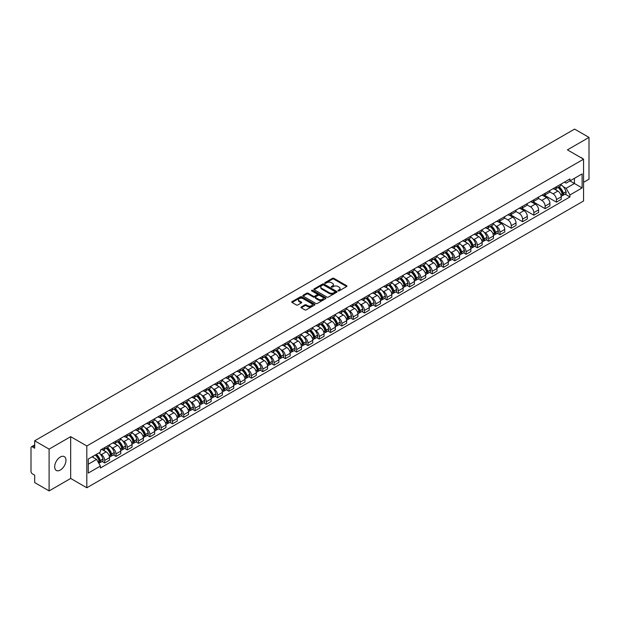 <?xml version="1.0" encoding="UTF-8"?>
<svg xmlns="http://www.w3.org/2000/svg" width="620" height="620" viewBox="0 0 620 620"><rect width="100%" height="100%" fill="white"/><g stroke="black" fill="none" stroke-linecap="round" stroke-linejoin="round"><path stroke-width="0.93" d="M338.109 290.888A0.705 0.403 0 0 0 339.101 290.888L346.65 286.533A1.008 0.581 0 0 0 346.944 286.122A1.008 0.581 0 0 0 346.65 285.712L333.862 278.326A1.008 0.581 0 0 0 332.444 278.326L324.896 282.689A0.705 0.403 0 0 0 325.887 283.262L326.864 282.697A3.216 1.86 0 0 1 331.413 282.697L332.475 283.309A3.216 1.86 0 0 1 333.421 284.627A3.216 1.86 0 0 1 332.475 285.936L331.499 286.502A0.705 0.403 0 0 0 332.498 287.076L333.475 286.51A3.216 1.86 0 0 1 338.016 286.51L339.086 287.13A3.216 1.86 0 0 1 340.031 288.44A3.216 1.86 0 0 1 339.086 289.749L338.109 290.315A0.705 0.403 0 0 0 338.109 290.888L338.109 290.315M60.318 470.053A7.983 4.611 120 0 0 65.534 463.016A7.983 4.611 120 0 0 64.309 456.622A7.983 4.611 120 0 0 60.318 457.018A7.983 4.611 120 0 0 55.102 464.055A7.983 4.611 120 0 0 56.327 470.448A7.983 4.611 120 0 0 60.318 470.053M582.622 158.635A7.983 4.611 120 0 0 581.769 157.868A7.983 4.611 120 0 0 580.684 157.511M301.25 306.962A1.008 0.581 0 0 0 300.956 307.373A1.008 0.581 0 0 0 301.25 307.784L304.839 309.853A1.008 0.581 0 0 0 306.257 309.853L314.642 305.017A1.008 0.581 0 0 0 314.937 304.606A1.008 0.581 0 0 0 314.642 304.195L301.855 296.81A1.008 0.581 0 0 0 300.429 296.81L292.043 301.646A1.008 0.581 0 0 0 291.749 302.056A1.008 0.581 0 0 0 292.043 302.467L296.383 304.97A1.008 0.581 0 0 0 297.801 304.97L301.39 302.901A1.008 0.581 0 0 0 301.684 302.49A1.008 0.581 0 0 0 301.39 302.079L299.243 300.839A2.689 1.55 0 0 1 298.453 299.739A2.689 1.55 0 0 1 300.111 298.305A2.689 1.55 0 0 1 303.041 298.646L311.465 303.506A2.689 1.55 0 0 1 312.248 304.606A2.689 1.55 0 0 1 310.589 306.04A2.689 1.55 0 0 1 307.66 305.699L306.257 304.893A1.008 0.581 0 0 0 304.839 304.893L301.25 306.962L301.25 307.784L304.839 305.73L304.839 304.893M86.816 445.982L70.672 436.658L49.096 449.113L34.689 440.797L574.593 129.092L589 137.407L567.424 149.862L583.567 159.185L86.816 445.982L86.816 487.777L583.567 200.981L583.567 159.185M326.934 297.096A1.008 0.581 0 0 0 328.36 297.096L336.738 292.252A1.008 0.581 0 0 0 337.032 291.842A1.008 0.581 0 0 0 336.738 291.431L323.95 284.053A1.008 0.581 0 0 0 322.532 284.053L314.146 288.889A1.008 0.581 0 0 0 313.852 289.3A1.008 0.581 0 0 0 314.146 289.711L326.934 297.096M311.976 291.044A0.705 0.403 0 0 1 312.689 291.144L325.678 298.638L317.308 303.474A1.008 0.581 0 0 1 315.882 303.474L303.095 296.089L306.683 294.035L306.683 293.198L303.095 295.267A1.008 0.581 0 0 0 302.8 295.678A1.008 0.581 0 0 0 303.095 296.089L303.095 295.267M306.683 294.035A1.008 0.581 0 0 1 308.101 294.035L308.101 293.198A1.008 0.581 0 0 0 306.683 293.198M308.101 293.198L313.294 296.19A1.008 0.581 0 0 0 314.712 296.19L317.091 294.818A1.008 0.581 0 0 0 317.386 294.407A1.008 0.581 0 0 0 317.091 293.996L311.69 290.881A0.705 0.403 0 0 1 312.689 290.307L325.694 297.817A1.008 0.581 0 0 1 325.988 298.22A1.008 0.581 0 0 1 325.694 298.631L325.694 297.817M49.096 449.113L49.096 490.908L34.689 482.593L34.689 475.199L32.449 473.897A2.046 1.186 -120 0 1 31 471.394L31 447.733A2.046 1.186 -120 0 1 31.426 446.795L34.689 444.912M583.567 182.334L589 179.203L589 137.407M49.096 490.908L70.672 478.454L86.816 487.777M34.689 440.797L34.689 448.198L32.449 446.904A2.046 1.186 -120 0 0 31.426 446.795M556.427 186.767A4.712 2.72 60 0 1 555.45 188.883L560.224 186.124A4.712 2.72 -120 0 0 561.201 184.008M549.646 191.836L553.094 193.828A4.712 2.72 60 0 1 556.427 199.601L561.201 196.842A4.712 2.72 -120 0 0 557.868 191.069L554.451 189.1M561.201 196.842L561.201 199.392L556.427 202.151L544.445 195.23M555.45 188.883A4.712 2.72 60 0 1 553.133 188.666M556.427 199.601L556.427 202.151M545.127 193.285A4.712 2.72 60 0 1 544.159 195.401L548.933 192.642A4.712 2.72 -120 0 0 549.909 190.526M533.154 201.756L545.127 208.669L549.909 205.91L549.909 203.36A4.712 2.72 -120 0 0 546.577 197.594L543.159 195.618M544.159 195.401A4.712 2.72 60 0 1 541.833 195.192M538.346 198.361L541.803 200.353A4.712 2.72 60 0 1 545.127 206.119L545.127 208.669M533.836 199.803A4.712 2.72 60 0 1 532.859 201.919L537.641 199.16A4.712 2.72 -120 0 0 538.617 197.052M521.862 208.274L533.836 215.187L538.617 212.428L538.617 209.878A4.712 2.72 -120 0 0 535.285 204.112L531.867 202.136M532.859 201.919A4.712 2.72 60 0 1 530.542 201.709M527.054 204.879L530.511 206.871A4.712 2.72 60 0 1 533.836 212.637L533.836 215.187M522.544 206.328A4.712 2.72 60 0 1 521.567 208.444L526.349 205.685A4.712 2.72 -120 0 0 527.318 203.569M510.57 214.791L522.544 221.704L527.326 218.945L527.326 216.403A4.712 2.72 -120 0 0 523.993 210.629L520.575 208.661M521.567 208.444A4.712 2.72 60 0 1 519.25 208.227M515.763 211.397L519.211 213.388A4.712 2.72 60 0 1 522.544 219.154L522.544 221.704M511.252 212.846A4.712 2.72 60 0 1 510.275 214.962L515.05 212.203A4.712 2.72 -120 0 0 516.026 210.087M499.271 221.309L511.252 228.23L516.026 225.471L516.026 222.921A4.712 2.72 -120 0 0 512.701 217.155L509.276 215.179M510.275 214.962A4.712 2.72 60 0 1 507.958 214.745M504.471 217.915L507.92 219.914A4.712 2.72 60 0 1 511.252 225.68L511.252 228.23M499.96 219.364A4.712 2.72 60 0 1 498.984 221.479L503.758 218.721A4.712 2.72 -120 0 0 504.734 216.605M497.364 233.252L499.96 234.748L504.734 231.988L504.734 229.439A4.712 2.72 -120 0 0 501.402 223.673L497.984 221.697M498.984 221.479A4.712 2.72 60 0 1 496.667 221.27M495.427 225.734L496.628 226.432A4.712 2.72 60 0 1 499.96 232.198L499.96 234.748M488.661 225.889A4.712 2.72 60 0 1 487.692 227.997L492.466 225.246A4.712 2.72 -120 0 0 493.443 223.13M486.072 239.769L488.661 241.265L493.443 238.506L493.443 235.956A4.712 2.72 -120 0 0 490.11 230.19L486.692 228.214M487.692 227.997A4.712 2.72 60 0 1 485.367 227.788M484.127 232.252L485.336 232.95A4.712 2.72 60 0 1 488.661 238.715L488.661 241.265M477.369 232.407A4.712 2.72 60 0 1 476.393 234.523L481.174 231.764A4.712 2.72 -120 0 0 482.151 229.648M474.781 246.295L477.369 247.791L482.151 245.032L482.151 242.482A4.712 2.72 -120 0 0 478.818 236.708L475.4 234.74M476.393 234.523A4.712 2.72 60 0 1 474.075 234.306M472.835 238.778L474.044 239.467A4.712 2.72 60 0 1 477.369 245.241L477.369 247.791M466.077 238.925A4.712 2.72 60 0 1 465.101 241.04L469.882 238.281A4.712 2.72 -120 0 0 470.859 236.166M463.489 252.813L466.077 254.309L470.859 251.549L470.859 249A4.712 2.72 -120 0 0 467.526 243.234L464.109 241.258M465.101 241.04A4.712 2.72 60 0 1 462.784 240.831M461.543 245.295L462.745 245.993A4.712 2.72 60 0 1 466.077 251.759L466.077 254.309M454.786 245.45A4.712 2.72 60 0 1 453.809 247.558L458.591 244.799A4.712 2.72 -120 0 0 459.56 242.691M452.197 259.331L454.786 260.826L459.56 258.067L459.56 255.518A4.712 2.72 -120 0 0 456.235 249.751L452.809 247.775M453.809 247.558A4.712 2.72 60 0 1 451.492 247.349M450.252 251.813L451.453 252.511A4.712 2.72 60 0 1 454.786 258.276L454.786 260.826M443.494 251.968A4.712 2.72 60 0 1 442.517 254.084L447.291 251.325A4.712 2.72 -120 0 0 448.268 249.209M440.897 265.848L443.494 267.352L448.268 264.593L448.268 262.043A4.712 2.72 -120 0 0 444.943 256.269L441.518 254.301M442.517 254.084A4.712 2.72 60 0 1 440.2 253.867M438.96 258.339L440.161 259.028A4.712 2.72 60 0 1 443.494 264.802L443.494 267.352M432.194 258.486A4.712 2.72 60 0 1 431.225 260.601L436 257.842A4.712 2.72 -120 0 0 436.976 255.727M429.606 272.374L432.202 273.87L436.976 271.111L436.976 268.561A4.712 2.72 -120 0 0 433.643 262.795L430.226 260.819M431.225 260.601A4.712 2.72 60 0 1 428.908 260.392M427.661 264.856L428.87 265.554A4.712 2.72 60 0 1 432.202 271.32L432.202 273.87M420.903 265.004A4.712 2.72 60 0 1 419.926 267.119L424.708 264.36A4.712 2.72 -120 0 0 425.684 262.252M418.314 278.892L420.903 280.387L425.684 277.628L425.684 275.079A4.712 2.72 -120 0 0 422.352 269.312L418.934 267.336M419.926 267.119A4.712 2.72 60 0 1 417.609 266.91M416.369 271.374L417.578 272.072A4.712 2.72 60 0 1 420.903 277.838L420.903 280.387M409.611 271.529A4.712 2.72 60 0 1 408.634 273.645L413.416 270.886A4.712 2.72 -120 0 0 414.393 268.77M407.022 285.409L409.611 286.905L414.393 284.146L414.393 281.604A4.712 2.72 -120 0 0 411.06 275.83L407.642 273.862M408.634 273.645A4.712 2.72 60 0 1 406.317 273.428M405.077 277.892L406.278 278.589A4.712 2.72 60 0 1 409.611 284.355L409.611 286.905M398.319 278.047A4.712 2.72 60 0 1 397.343 280.163L402.124 277.404A4.712 2.72 -120 0 0 403.093 275.288M395.731 291.935L398.319 293.43L403.093 290.672L403.093 288.122A4.712 2.72 -120 0 0 399.768 282.356L396.351 280.38M397.343 280.163A4.712 2.72 60 0 1 395.025 279.946M393.785 284.417L394.987 285.115A4.712 2.72 60 0 1 398.319 290.881L398.319 293.43M387.027 284.565A4.712 2.72 60 0 1 386.051 286.68L390.825 283.921A4.712 2.72 -120 0 0 391.801 281.805M384.431 298.453L387.027 299.948L391.801 297.189L391.801 294.639A4.712 2.72 -120 0 0 388.476 288.874L385.051 286.897M386.051 286.68A4.712 2.72 60 0 1 383.733 286.471M382.494 290.935L383.695 291.632A4.712 2.72 60 0 1 387.027 297.399L387.027 299.948M375.736 291.09A4.712 2.72 60 0 1 374.759 293.198L379.533 290.447A4.712 2.72 -120 0 0 380.51 288.331M373.139 304.97L375.736 306.466L380.51 303.707L380.51 301.157A4.712 2.72 -120 0 0 377.177 295.391L373.759 293.415M374.759 293.198A4.712 2.72 60 0 1 372.442 292.989M371.194 297.453L372.403 298.15A4.712 2.72 60 0 1 375.736 303.916L375.736 306.466M364.436 297.608A4.712 2.72 60 0 1 363.467 299.724L368.241 296.964A4.712 2.72 -120 0 0 369.218 294.849M361.847 311.496L364.436 312.992L369.218 310.233L369.218 307.683A4.712 2.72 -120 0 0 365.885 301.909L362.468 299.94M363.467 299.724A4.712 2.72 60 0 1 361.142 299.507M359.902 303.978L361.111 304.668A4.712 2.72 60 0 1 364.436 310.442L364.436 312.992M353.144 304.126A4.712 2.72 60 0 1 352.168 306.241L356.95 303.482A4.712 2.72 -120 0 0 357.926 301.367M350.556 318.013L353.144 319.509L357.926 316.75L357.926 314.201A4.712 2.72 -120 0 0 354.594 308.435L351.176 306.458M352.168 306.241A4.712 2.72 60 0 1 349.851 306.032M348.611 310.496L349.82 311.194A4.712 2.72 60 0 1 353.144 316.96L353.144 319.509M341.853 310.651A4.712 2.72 60 0 1 340.876 312.759L345.658 310A4.712 2.72 -120 0 0 346.627 307.892M339.264 324.531L341.853 326.027L346.634 323.268L346.634 320.718A4.712 2.72 -120 0 0 343.302 314.952L339.884 312.976M340.876 312.759A4.712 2.72 60 0 1 338.559 312.55M337.319 317.014L338.52 317.711A4.712 2.72 60 0 1 341.853 323.477L341.853 326.027M330.561 317.169A4.712 2.72 60 0 1 329.584 319.285L334.358 316.526A4.712 2.72 -120 0 0 335.335 314.41M327.972 331.049L330.561 332.553L335.335 329.794L335.335 327.244A4.712 2.72 -120 0 0 332.01 321.47L328.585 319.502M329.584 319.285A4.712 2.72 60 0 1 327.267 319.067M326.027 323.539L327.228 324.229A4.712 2.72 60 0 1 330.561 330.003L330.561 332.553M319.269 323.687A4.712 2.72 60 0 1 318.293 325.802L323.067 323.043A4.712 2.72 -120 0 0 324.043 320.928M316.673 337.575L319.269 339.07L324.043 336.311L324.043 333.762A4.712 2.72 -120 0 0 320.711 327.996L317.293 326.019M318.293 325.802A4.712 2.72 60 0 1 315.975 325.593M314.735 330.057L315.937 330.755A4.712 2.72 60 0 1 319.269 336.521L319.269 339.07M307.969 330.204A4.712 2.72 60 0 1 307.001 332.32L311.775 329.561A4.712 2.72 -120 0 0 312.751 327.453M305.381 344.092L307.969 345.588L312.751 342.829L312.751 340.279A4.712 2.72 -120 0 0 309.419 334.513L306.001 332.537M307.001 332.32A4.712 2.72 60 0 1 304.676 332.111M303.436 336.575L304.645 337.272A4.712 2.72 60 0 1 307.969 343.038L307.969 345.588M296.678 336.73A4.712 2.72 60 0 1 295.701 338.846L300.483 336.087A4.712 2.72 -120 0 0 301.46 333.971M294.089 350.61L296.678 352.106L301.46 349.347L301.46 346.797A4.712 2.72 -120 0 0 298.127 341.031L294.709 339.062M295.701 338.846A4.712 2.72 60 0 1 293.384 338.629M292.144 343.092L293.353 343.79A4.712 2.72 60 0 1 296.678 349.556L296.678 352.106M285.386 343.248A4.712 2.72 60 0 1 284.41 345.363L289.191 342.604A4.712 2.72 -120 0 0 290.168 340.488M282.798 357.135L285.386 358.631L290.168 355.872L290.168 353.322A4.712 2.72 -120 0 0 286.835 347.556L283.418 345.58M284.41 345.363A4.712 2.72 60 0 1 282.092 345.146M280.852 349.618L282.053 350.315A4.712 2.72 60 0 1 285.386 356.082L285.386 358.631M274.094 349.765A4.712 2.72 60 0 1 273.118 351.881L277.899 349.122A4.712 2.72 -120 0 0 278.868 347.006M271.506 363.653L274.094 365.149L278.868 362.39L278.868 359.84A4.712 2.72 -120 0 0 275.544 354.074L272.118 352.098M273.118 351.881A4.712 2.72 60 0 1 270.8 351.672M269.56 356.136L270.762 356.833A4.712 2.72 60 0 1 274.094 362.599L274.094 365.149M262.803 356.291A4.712 2.72 60 0 1 261.826 358.399L266.6 355.647A4.712 2.72 -120 0 0 267.577 353.532M260.206 370.171L262.803 371.667L267.577 368.908L267.577 366.358A4.712 2.72 -120 0 0 264.252 360.592L260.826 358.616M261.826 358.399A4.712 2.72 60 0 1 259.509 358.19M258.269 362.654L259.47 363.351A4.712 2.72 60 0 1 262.803 369.117L262.803 371.667M251.503 362.808A4.712 2.72 60 0 1 250.534 364.924L255.308 362.165A4.712 2.72 -120 0 0 256.285 360.05M248.915 376.697L251.511 378.192L256.285 375.433L256.285 372.884A4.712 2.72 -120 0 0 252.952 367.11L249.535 365.141M250.534 364.924A4.712 2.72 60 0 1 248.217 364.707M246.969 369.179L248.178 369.869A4.712 2.72 60 0 1 251.511 375.642L251.511 378.192M240.211 369.326A4.712 2.72 60 0 1 239.235 371.442L244.017 368.683A4.712 2.72 -120 0 0 244.993 366.567M237.623 383.214L240.211 384.71L244.993 381.951L244.993 379.401A4.712 2.72 -120 0 0 241.661 373.635L238.243 371.659M239.235 371.442A4.712 2.72 60 0 1 236.917 371.233M235.678 375.697L236.887 376.394A4.712 2.72 60 0 1 240.211 382.16L240.211 384.71M228.919 375.852A4.712 2.72 60 0 1 227.943 377.96L232.725 375.201A4.712 2.72 -120 0 0 233.701 373.093M226.331 389.732L228.919 391.228L233.701 388.469L233.701 385.919A4.712 2.72 -120 0 0 230.369 380.153L226.951 378.177M227.943 377.96A4.712 2.72 60 0 1 225.626 377.751M224.386 382.215L225.587 382.912A4.712 2.72 60 0 1 228.919 388.678L228.919 391.228M217.628 382.37A4.712 2.72 60 0 1 216.651 384.485L221.433 381.726A4.712 2.72 -120 0 0 222.402 379.611M215.039 396.25L217.628 397.753L222.402 394.994L222.402 392.445A4.712 2.72 -120 0 0 219.077 386.671L215.659 384.702M216.651 384.485A4.712 2.72 60 0 1 214.334 384.268M213.094 388.74L214.295 389.43A4.712 2.72 60 0 1 217.628 395.204L217.628 397.753M206.336 388.887A4.712 2.72 60 0 1 205.36 391.003L210.133 388.244A4.712 2.72 -120 0 0 211.11 386.128M203.74 402.775L206.336 404.271L211.11 401.512L211.11 398.962A4.712 2.72 -120 0 0 207.785 393.196L204.36 391.22M205.36 391.003A4.712 2.72 60 0 1 203.042 390.794M201.802 395.258L203.004 395.955A4.712 2.72 60 0 1 206.336 401.721L206.336 404.271M195.044 395.405A4.712 2.72 60 0 1 194.068 397.521L198.842 394.762A4.712 2.72 -120 0 0 199.818 392.654M192.448 409.293L195.044 410.789L199.818 408.03L199.818 405.48A4.712 2.72 -120 0 0 196.486 399.714L193.068 397.738M194.068 397.521A4.712 2.72 60 0 1 191.75 397.311M190.503 401.775L191.712 402.473A4.712 2.72 60 0 1 195.044 408.239L195.044 410.789M183.745 401.93A4.712 2.72 60 0 1 182.776 404.046L187.55 401.287A4.712 2.72 -120 0 0 188.526 399.171M181.156 415.811L183.745 417.307L188.526 414.548L188.526 411.998A4.712 2.72 -120 0 0 185.194 406.232L181.776 404.256M182.776 404.046A4.712 2.72 60 0 1 180.451 403.829M179.211 408.293L180.42 408.991A4.712 2.72 60 0 1 183.745 414.757L183.745 417.307M172.453 408.448A4.712 2.72 60 0 1 171.476 410.564L176.258 407.805A4.712 2.72 -120 0 0 177.235 405.689M169.865 422.336L172.453 423.832L177.235 421.073L177.235 418.523A4.712 2.72 -120 0 0 173.902 412.757L170.484 410.781M171.476 410.564A4.712 2.72 60 0 1 169.159 410.347M167.919 414.819L169.128 415.509A4.712 2.72 60 0 1 172.453 421.282L172.453 423.832M161.161 414.966A4.712 2.72 60 0 1 160.185 417.082L164.967 414.323A4.712 2.72 -120 0 0 165.935 412.207M158.573 428.854L161.161 430.35L165.943 427.591L165.943 425.041A4.712 2.72 -120 0 0 162.611 419.275L159.193 417.299M160.185 417.082A4.712 2.72 60 0 1 157.868 416.873M156.627 421.337L157.829 422.034A4.712 2.72 60 0 1 161.161 427.8L161.161 430.35M149.869 421.492A4.712 2.72 60 0 1 148.893 423.6L153.667 420.848A4.712 2.72 -120 0 0 154.643 418.732M147.281 435.372L149.869 436.868L154.643 434.108L154.643 431.559A4.712 2.72 -120 0 0 151.319 425.793L147.893 423.817M148.893 423.6A4.712 2.72 60 0 1 146.576 423.39M145.336 427.854L146.537 428.552A4.712 2.72 60 0 1 149.869 434.318L149.869 436.868M138.578 428.009A4.712 2.72 60 0 1 137.601 430.125L142.375 427.366A4.712 2.72 -120 0 0 143.352 425.25M135.982 441.897L138.578 443.393L143.352 440.634L143.352 438.084A4.712 2.72 -120 0 0 140.019 432.311L136.601 430.342M137.601 430.125A4.712 2.72 60 0 1 135.284 429.908M134.044 434.38L135.245 435.07A4.712 2.72 60 0 1 138.578 440.843L138.578 443.393M127.278 434.527A4.712 2.72 60 0 1 126.309 436.643L131.083 433.884A4.712 2.72 -120 0 0 132.06 431.768M124.69 448.415L127.278 449.911L132.06 447.152L132.06 444.602A4.712 2.72 -120 0 0 128.727 438.836L125.31 436.86M126.309 436.643A4.712 2.72 60 0 1 123.984 436.433M122.745 440.897L123.954 441.595A4.712 2.72 60 0 1 127.278 447.361L127.278 449.911M115.987 441.053A4.712 2.72 60 0 1 115.01 443.161L119.792 440.401A4.712 2.72 -120 0 0 120.768 438.293M113.398 454.933L115.987 456.429L120.768 453.67L120.768 451.12A4.712 2.72 -120 0 0 117.436 445.354L114.018 443.378M115.01 443.161A4.712 2.72 60 0 1 112.693 442.951M111.453 447.415L112.662 448.113A4.712 2.72 60 0 1 115.987 453.879L115.987 456.429M104.695 447.57A4.712 2.72 60 0 1 103.718 449.686L108.5 446.927A4.712 2.72 -120 0 0 109.477 444.811M102.106 461.45L104.695 462.946L109.477 460.195L109.477 457.645A4.712 2.72 -120 0 0 106.144 451.871L102.726 449.903M103.718 449.686A4.712 2.72 60 0 1 101.401 449.469M100.161 453.941L101.362 454.631A4.712 2.72 60 0 1 104.695 460.404L104.695 462.946M564.425 182.148L566.122 183.133L582.126 173.894L574.446 178.328L574.446 183.505L566.122 188.309L563.185 186.612M88.265 464.202L96.588 459.397L100.425 466.046L88.265 473.068L88.265 459.025L100.425 452.003L100.425 450.035L569.958 178.948L569.958 180.916L582.126 187.938L569.958 194.959L566.122 188.309M582.126 173.894L582.126 187.938M100.425 466.046L100.425 468.007L569.958 196.92L569.958 194.959M70.672 436.658L70.672 478.454M96.588 459.397L92.101 456.808M565.122 194.13L569.958 196.92M338.388 290.989L339.086 290.586A3.216 1.86 0 0 0 340.031 289.276L340.031 288.44M333.421 284.627L333.421 285.464A3.216 1.86 0 0 1 332.475 286.773L331.778 287.176M346.642 286.541L333.862 279.163A1.008 0.581 0 0 0 332.444 279.163L325.175 283.356M336.738 291.431L336.738 292.252L323.95 284.882A1.008 0.581 0 0 0 322.532 284.882L314.154 289.718M334.963 292.129A0.705 0.403 0 0 0 334.963 291.555L323.741 285.076A0.705 0.403 0 0 0 322.741 285.076L321.71 285.673A3.216 1.86 0 0 0 320.772 286.983A3.216 1.86 0 0 0 321.71 288.292L329.383 292.725A3.216 1.86 0 0 0 333.932 292.725L334.963 292.129L334.963 292.966A0.705 0.403 0 0 0 335.172 292.679L335.172 291.842M320.772 286.983L320.772 287.82A3.216 1.86 0 0 0 321.71 289.129L321.71 288.292M334.963 292.966L333.932 293.562A3.216 1.86 0 0 1 329.383 293.562L321.71 289.129M308.101 294.035L313.294 297.026A1.008 0.581 0 0 0 314.712 297.026L317.091 295.655A1.008 0.581 0 0 0 317.386 295.244L317.386 294.407M318.672 299.297A2.689 1.55 0 0 0 321.602 299.638A2.689 1.55 0 0 0 323.26 298.204A2.689 1.55 0 0 0 322.478 297.104L319.509 295.391A1.008 0.581 0 0 0 318.091 295.391L315.704 296.771A1.008 0.581 0 0 0 315.41 297.174A1.008 0.581 0 0 0 315.704 297.585L318.672 299.297L318.672 300.134A2.689 1.55 0 0 0 321.602 300.475A2.689 1.55 0 0 0 323.26 299.042L323.26 298.204M315.41 297.174L315.41 298.011A1.008 0.581 0 0 0 315.704 298.422L315.704 297.585M318.672 300.134L315.704 298.422M312.248 304.606L312.248 305.435A2.689 1.55 0 0 1 310.589 306.869A2.689 1.55 0 0 1 307.66 306.536L306.257 305.73A1.008 0.581 0 0 0 304.839 305.73M298.453 299.739L298.453 300.576A2.689 1.55 0 0 0 299.243 301.676L299.243 300.839M301.374 302.909L299.243 301.676M314.627 305.024L301.855 297.647A1.008 0.581 0 0 0 300.429 297.647L292.059 302.475L292.043 301.646M558.202 187.294A6.448 3.72 60 0 1 558.232 187.31A6.448 3.72 60 0 1 562.48 193.099L562.518 193.231A1.256 0.721 60 0 1 562.317 194.215A1.256 0.721 60 0 1 562.286 194.231M557.923 187.457A7.781 4.495 60 0 1 562.193 193.874L562.232 194.006A2.588 1.496 60 0 1 561.821 196.036L561.185 196.408M562.263 195.463A2.588 1.496 -120 0 0 562.983 195.37A2.588 1.496 -120 0 0 563.394 193.339L563.355 193.208A7.781 4.495 -120 0 0 559.077 186.783M561.1 184.838A7.781 4.495 60 0 1 565.998 191.681L566.037 191.812A2.588 1.496 60 0 1 565.626 193.843L562.983 195.37M555.264 188.968A7.781 4.495 60 0 1 556.892 190.503M560.674 190.518L561.666 191.092M490.443 226.409A6.448 3.72 60 0 1 490.474 226.432A6.448 3.72 60 0 1 494.721 232.221L494.752 232.353A1.256 0.721 60 0 1 494.558 233.337A1.256 0.721 60 0 1 494.528 233.353M490.157 226.571A7.781 4.495 60 0 1 494.435 232.996L494.473 233.128A2.588 1.496 60 0 1 494.062 235.158L493.419 235.53M494.504 234.585A2.588 1.496 -120 0 0 495.225 234.492A2.588 1.496 -120 0 0 495.628 232.461L495.597 232.329A7.781 4.495 -120 0 0 491.319 225.905M493.342 223.952A7.781 4.495 60 0 1 498.24 230.803L498.271 230.935A2.588 1.496 60 0 1 497.868 232.965L495.225 234.492M487.506 228.09A7.781 4.495 60 0 1 489.134 229.625M492.916 229.633L493.907 230.206M479.151 232.934A6.448 3.72 60 0 1 479.183 232.95A6.448 3.72 60 0 1 483.422 238.739L483.461 238.871A1.256 0.721 60 0 1 483.267 239.855A1.256 0.721 60 0 1 483.236 239.87M478.865 233.097A7.781 4.495 60 0 1 483.143 239.514L483.182 239.646A2.588 1.496 60 0 1 482.771 241.676L482.128 242.048M483.213 241.103A2.588 1.496 -120 0 0 483.933 241.01A2.588 1.496 -120 0 0 484.336 238.979L484.298 238.847A7.781 4.495 -120 0 0 480.027 232.422M482.05 230.477A7.781 4.495 60 0 1 486.94 237.321L486.979 237.452A2.588 1.496 60 0 1 486.576 239.483L483.933 241.01M476.214 234.608A7.781 4.495 60 0 1 477.834 236.142M481.624 236.158L482.616 236.731M467.852 239.452A6.448 3.72 60 0 1 467.891 239.467A6.448 3.72 60 0 1 472.13 245.256L472.169 245.388A1.256 0.721 60 0 1 471.975 246.38A1.256 0.721 60 0 1 471.944 246.388M467.573 239.615A7.781 4.495 60 0 1 471.851 246.031L471.89 246.171A2.588 1.496 60 0 1 471.479 248.202L470.836 248.566M471.921 247.628A2.588 1.496 -120 0 0 472.634 247.527A2.588 1.496 -120 0 0 473.045 245.497L473.006 245.365A7.781 4.495 -120 0 0 468.728 238.948M470.758 236.995A7.781 4.495 60 0 1 475.649 243.838L475.687 243.978A2.588 1.496 60 0 1 475.276 246.001L472.634 247.527M464.923 241.133A7.781 4.495 60 0 1 466.542 242.668M470.324 242.676L471.316 243.249M456.56 245.97A6.448 3.72 60 0 1 456.591 245.993A6.448 3.72 60 0 1 460.838 251.782L460.877 251.914A1.256 0.721 60 0 1 460.675 252.898A1.256 0.721 60 0 1 460.652 252.913M456.281 246.132A7.781 4.495 60 0 1 460.559 252.557L460.59 252.689A2.588 1.496 60 0 1 460.187 254.719L459.544 255.091M460.629 254.146A2.588 1.496 -120 0 0 461.342 254.053A2.588 1.496 -120 0 0 461.753 252.022L461.714 251.883A7.781 4.495 -120 0 0 457.436 245.466M459.466 243.513A7.781 4.495 60 0 1 464.357 250.364L464.396 250.496A2.588 1.496 60 0 1 463.985 252.526L461.342 254.053M453.623 247.651A7.781 4.495 60 0 1 455.25 249.186M459.032 249.194L460.025 249.767M445.268 252.495A6.448 3.72 60 0 1 445.3 252.511A6.448 3.72 60 0 1 449.546 258.3L449.585 258.431A1.256 0.721 60 0 1 449.384 259.416A1.256 0.721 60 0 1 449.361 259.431M444.989 252.658A7.781 4.495 60 0 1 449.26 259.075L449.299 259.207A2.588 1.496 60 0 1 448.896 261.237L448.252 261.609M449.337 260.663A2.588 1.496 -120 0 0 450.05 260.571A2.588 1.496 -120 0 0 450.461 258.54L450.422 258.408A7.781 4.495 -120 0 0 446.144 251.983M448.175 250.038A7.781 4.495 60 0 1 453.065 256.882L453.104 257.013A2.588 1.496 60 0 1 452.693 259.044L450.05 260.571M442.331 254.169A7.781 4.495 60 0 1 443.959 255.704M447.741 255.719L448.733 256.293M433.977 259.013A6.448 3.72 60 0 1 434.008 259.028A6.448 3.72 60 0 1 438.255 264.817L438.293 264.949A1.256 0.721 60 0 1 438.092 265.933A1.256 0.721 60 0 1 438.061 265.949M433.69 259.175A7.781 4.495 60 0 1 437.968 265.592L438.007 265.732A2.588 1.496 60 0 1 437.596 267.755L436.953 268.127M438.038 267.189A2.588 1.496 -120 0 0 438.759 267.088A2.588 1.496 -120 0 0 439.169 265.058L439.131 264.926A7.781 4.495 -120 0 0 434.853 258.509M436.875 256.556A7.781 4.495 60 0 1 441.773 263.399L441.804 263.531A2.588 1.496 60 0 1 441.401 265.562L438.759 267.088M431.039 260.695A7.781 4.495 60 0 1 432.667 262.229M436.449 262.237L437.441 262.81M422.685 265.531A6.448 3.72 60 0 1 422.716 265.554A6.448 3.72 60 0 1 426.955 271.335L426.994 271.475A1.256 0.721 60 0 1 426.8 272.459A1.256 0.721 60 0 1 426.769 272.474M422.398 265.693A7.781 4.495 60 0 1 426.676 272.118L426.715 272.25A2.588 1.496 60 0 1 426.304 274.28L425.661 274.652M426.746 273.707A2.588 1.496 -120 0 0 427.467 273.606A2.588 1.496 -120 0 0 427.87 271.583L427.831 271.444A7.781 4.495 -120 0 0 423.561 265.027M425.584 263.074A7.781 4.495 60 0 1 430.474 269.917L430.512 270.056A2.588 1.496 60 0 1 430.11 272.087L427.467 273.606M419.748 267.212A7.781 4.495 60 0 1 421.368 268.747M425.157 268.755L426.149 269.328M411.386 272.056A6.448 3.72 60 0 1 411.424 272.072A6.448 3.72 60 0 1 415.664 277.861L415.702 277.993A1.256 0.721 60 0 1 415.509 278.977A1.256 0.721 60 0 1 415.478 278.992M411.107 272.219A7.781 4.495 60 0 1 415.385 278.636L415.423 278.767A2.588 1.496 60 0 1 415.012 280.798L414.369 281.17M415.454 280.224A2.588 1.496 -120 0 0 416.167 280.132A2.588 1.496 -120 0 0 416.578 278.101L416.539 277.969A7.781 4.495 -120 0 0 412.269 271.545M414.292 269.599A7.781 4.495 60 0 1 419.182 276.442L419.221 276.574A2.588 1.496 60 0 1 418.81 278.605L416.167 280.132M408.456 273.73A7.781 4.495 60 0 1 410.076 275.264M413.858 275.28L414.85 275.846M400.094 278.574A6.448 3.72 60 0 1 400.125 278.589A6.448 3.72 60 0 1 404.372 284.379L404.411 284.51A1.256 0.721 60 0 1 404.209 285.495A1.256 0.721 60 0 1 404.186 285.51M399.815 278.737A7.781 4.495 60 0 1 404.093 285.154L404.132 285.285A2.588 1.496 60 0 1 403.721 287.316L403.078 287.688M404.163 286.75A2.588 1.496 -120 0 0 404.875 286.649A2.588 1.496 -120 0 0 405.286 284.619L405.248 284.487A7.781 4.495 -120 0 0 400.969 278.07M403 276.117A7.781 4.495 60 0 1 407.89 282.96L407.929 283.092A2.588 1.496 60 0 1 407.518 285.123L404.875 286.649M397.157 280.255A7.781 4.495 60 0 1 398.784 281.782M402.566 281.798L403.558 282.371M388.802 285.091A6.448 3.72 60 0 1 388.833 285.115A6.448 3.72 60 0 1 393.08 290.896L393.119 291.036A1.256 0.721 60 0 1 392.917 292.02A1.256 0.721 60 0 1 392.894 292.036M388.523 285.254A7.781 4.495 60 0 1 392.793 291.671L392.832 291.811A2.588 1.496 60 0 1 392.429 293.841L391.786 294.213M392.871 293.268A2.588 1.496 -120 0 0 393.584 293.167A2.588 1.496 -120 0 0 393.995 291.137L393.956 291.005A7.781 4.495 -120 0 0 389.678 284.588M391.708 282.635A7.781 4.495 60 0 1 396.599 289.478L396.637 289.618A2.588 1.496 60 0 1 396.226 291.648L393.584 293.167M385.865 286.773A7.781 4.495 60 0 1 387.492 288.308M391.274 288.315L392.266 288.889M377.51 291.609A6.448 3.72 60 0 1 377.541 291.632A6.448 3.72 60 0 1 381.788 297.422L381.827 297.553A1.256 0.721 60 0 1 381.626 298.538A1.256 0.721 60 0 1 381.594 298.553M377.231 291.772A7.781 4.495 60 0 1 381.502 298.197L381.54 298.329A2.588 1.496 60 0 1 381.13 300.359L380.494 300.731M381.579 299.786A2.588 1.496 -120 0 0 382.292 299.692A2.588 1.496 -120 0 0 382.703 297.662L382.664 297.522A7.781 4.495 -120 0 0 378.386 291.106M380.409 289.153A7.781 4.495 60 0 1 385.307 296.004L385.346 296.135A2.588 1.496 60 0 1 384.935 298.166L382.292 299.692M374.573 293.291A7.781 4.495 60 0 1 376.201 294.826M379.983 294.833L380.974 295.407M366.219 298.135A6.448 3.72 60 0 1 366.25 298.15A6.448 3.72 60 0 1 370.497 303.94L370.528 304.071A1.256 0.721 60 0 1 370.334 305.055A1.256 0.721 60 0 1 370.303 305.071M365.932 298.298A7.781 4.495 60 0 1 370.21 304.714L370.249 304.846A2.588 1.496 60 0 1 369.838 306.877L369.195 307.249M370.279 306.303A2.588 1.496 -120 0 0 371 306.21A2.588 1.496 -120 0 0 371.403 304.18L371.372 304.048A7.781 4.495 -120 0 0 367.094 297.623M369.117 295.678A7.781 4.495 60 0 1 374.007 302.521L374.046 302.653A2.588 1.496 60 0 1 373.643 304.683L371 306.21M363.281 299.809A7.781 4.495 60 0 1 364.909 301.343M368.691 301.359L369.683 301.932M354.927 304.653A6.448 3.72 60 0 1 354.958 304.668A6.448 3.72 60 0 1 359.197 310.457L359.236 310.589A1.256 0.721 60 0 1 359.042 311.581A1.256 0.721 60 0 1 359.011 311.589M354.64 304.815A7.781 4.495 60 0 1 358.918 311.232L358.957 311.372A2.588 1.496 60 0 1 358.546 313.402L357.903 313.767M358.988 312.829A2.588 1.496 -120 0 0 359.709 312.728A2.588 1.496 -120 0 0 360.112 310.697L360.073 310.566A7.781 4.495 -120 0 0 355.803 304.149M357.825 302.196A7.781 4.495 60 0 1 362.716 309.039L362.754 309.178A2.588 1.496 60 0 1 362.344 311.201L359.709 312.728M351.99 306.334A7.781 4.495 60 0 1 353.609 307.869M357.391 307.877L358.383 308.45M343.627 311.17A6.448 3.72 60 0 1 343.666 311.194A6.448 3.72 60 0 1 347.905 316.983L347.944 317.115A1.256 0.721 60 0 1 347.743 318.099A1.256 0.721 60 0 1 347.719 318.114M343.348 311.333A7.781 4.495 60 0 1 347.626 317.758L347.665 317.889A2.588 1.496 60 0 1 347.254 319.92L346.611 320.292M347.696 319.346A2.588 1.496 -120 0 0 348.409 319.254A2.588 1.496 -120 0 0 348.82 317.223L348.781 317.084A7.781 4.495 -120 0 0 344.503 310.667M346.534 308.714A7.781 4.495 60 0 1 351.424 315.565L351.463 315.696A2.588 1.496 60 0 1 351.052 317.727L348.409 319.254M340.698 312.852A7.781 4.495 60 0 1 342.317 314.387M346.099 314.394L347.091 314.968M332.336 317.696A6.448 3.72 60 0 1 332.367 317.711A6.448 3.72 60 0 1 336.613 323.501L336.652 323.632A1.256 0.721 60 0 1 336.451 324.617A1.256 0.721 60 0 1 336.428 324.632M332.056 317.858A7.781 4.495 60 0 1 336.327 324.276L336.365 324.407A2.588 1.496 60 0 1 335.963 326.438L335.319 326.81M336.404 325.864A2.588 1.496 -120 0 0 337.117 325.771A2.588 1.496 -120 0 0 337.528 323.741L337.489 323.609A7.781 4.495 -120 0 0 333.211 317.184M335.242 315.239A7.781 4.495 60 0 1 340.132 322.082L340.171 322.214A2.588 1.496 60 0 1 339.76 324.245L337.117 325.771M329.398 319.37A7.781 4.495 60 0 1 331.026 320.904M334.808 320.92L335.8 321.493M321.044 324.214A6.448 3.72 60 0 1 321.075 324.229A6.448 3.72 60 0 1 325.322 330.018L325.361 330.15A1.256 0.721 60 0 1 325.159 331.134A1.256 0.721 60 0 1 325.128 331.15M320.765 324.376A7.781 4.495 60 0 1 325.035 330.793L325.074 330.933A2.588 1.496 60 0 1 324.671 332.956L324.028 333.328M325.113 332.39A2.588 1.496 -120 0 0 325.826 332.289A2.588 1.496 -120 0 0 326.236 330.259L326.197 330.127A7.781 4.495 -120 0 0 321.92 323.71M323.95 321.757A7.781 4.495 60 0 1 328.84 328.6L328.879 328.732A2.588 1.496 60 0 1 328.468 330.762L325.826 332.289M318.106 325.895A7.781 4.495 60 0 1 319.734 327.43M323.516 327.438L324.508 328.011M309.752 330.731A6.448 3.72 60 0 1 309.783 330.755A6.448 3.72 60 0 1 314.03 336.536L314.061 336.675A1.256 0.721 60 0 1 313.867 337.66A1.256 0.721 60 0 1 313.836 337.675M309.465 330.894A7.781 4.495 60 0 1 313.743 337.319L313.782 337.451A2.588 1.496 60 0 1 313.371 339.481L312.728 339.853M313.813 338.908A2.588 1.496 -120 0 0 314.534 338.807A2.588 1.496 -120 0 0 314.937 336.784L314.906 336.644A7.781 4.495 -120 0 0 310.628 330.228M312.651 328.274A7.781 4.495 60 0 1 317.548 335.118L317.579 335.257A2.588 1.496 60 0 1 317.176 337.288L314.534 338.807M306.815 332.413A7.781 4.495 60 0 1 308.442 333.947M312.224 333.955L313.216 334.529M298.46 337.249A6.448 3.72 60 0 1 298.491 337.272A6.448 3.72 60 0 1 302.731 343.062L302.769 343.193A1.256 0.721 60 0 1 302.576 344.178A1.256 0.721 60 0 1 302.545 344.193M298.173 337.42A7.781 4.495 60 0 1 302.452 343.837L302.49 343.968A2.588 1.496 60 0 1 302.079 345.999L301.436 346.371M302.521 345.425A2.588 1.496 -120 0 0 303.242 345.332A2.588 1.496 -120 0 0 303.645 343.302L303.606 343.17A7.781 4.495 -120 0 0 299.336 336.745M301.359 334.8A7.781 4.495 60 0 1 306.249 341.643L306.288 341.775A2.588 1.496 60 0 1 305.885 343.805L303.242 345.332M295.523 338.931A7.781 4.495 60 0 1 297.143 340.465M300.933 340.481L301.925 341.047M287.161 343.774A6.448 3.72 60 0 1 287.2 343.79A6.448 3.72 60 0 1 291.439 349.579L291.478 349.711A1.256 0.721 60 0 1 291.284 350.695A1.256 0.721 60 0 1 291.253 350.711M286.882 343.937A7.781 4.495 60 0 1 291.16 350.354L291.199 350.486A2.588 1.496 60 0 1 290.788 352.517L290.144 352.888M291.229 351.951A2.588 1.496 -120 0 0 291.942 351.85A2.588 1.496 -120 0 0 292.353 349.82L292.315 349.688A7.781 4.495 -120 0 0 288.037 343.271M290.067 341.318A7.781 4.495 60 0 1 294.957 348.161L294.996 348.293A2.588 1.496 60 0 1 294.585 350.323L291.942 351.85M284.231 345.456A7.781 4.495 60 0 1 285.851 346.983M289.633 346.999L290.625 347.572M275.869 350.292A6.448 3.72 60 0 1 275.9 350.315A6.448 3.72 60 0 1 280.147 356.097L280.186 356.237A1.256 0.721 60 0 1 279.984 357.221A1.256 0.721 60 0 1 279.961 357.236M275.59 350.455A7.781 4.495 60 0 1 279.868 356.872L279.899 357.012A2.588 1.496 60 0 1 279.496 359.042L278.853 359.414M279.938 358.469A2.588 1.496 -120 0 0 280.651 358.368A2.588 1.496 -120 0 0 281.062 356.337L281.023 356.206A7.781 4.495 -120 0 0 276.745 349.788M278.775 347.836A7.781 4.495 60 0 1 283.666 354.679L283.704 354.818A2.588 1.496 60 0 1 283.294 356.849L280.651 358.368M272.932 351.974A7.781 4.495 60 0 1 274.559 353.509M278.341 353.516L279.333 354.09M264.577 356.81A6.448 3.72 60 0 1 264.608 356.833A6.448 3.72 60 0 1 268.855 362.623L268.894 362.754A1.256 0.721 60 0 1 268.692 363.738A1.256 0.721 60 0 1 268.669 363.754M264.298 356.973A7.781 4.495 60 0 1 268.569 363.397L268.607 363.529A2.588 1.496 60 0 1 268.204 365.56L267.561 365.932M268.646 364.986A2.588 1.496 -120 0 0 269.359 364.893A2.588 1.496 -120 0 0 269.77 362.863L269.731 362.723A7.781 4.495 -120 0 0 265.453 356.306M267.483 354.353A7.781 4.495 60 0 1 272.374 361.204L272.413 361.336A2.588 1.496 60 0 1 272.002 363.367L269.359 364.893M261.64 358.492A7.781 4.495 60 0 1 263.267 360.026M267.05 360.034L268.042 360.608M253.286 363.336A6.448 3.72 60 0 1 253.317 363.351A6.448 3.72 60 0 1 257.563 369.14L257.602 369.272A1.256 0.721 60 0 1 257.401 370.256A1.256 0.721 60 0 1 257.37 370.272M252.999 363.498A7.781 4.495 60 0 1 257.277 369.915L257.315 370.047A2.588 1.496 60 0 1 256.905 372.078L256.262 372.45M257.346 371.504A2.588 1.496 -120 0 0 258.067 371.411A2.588 1.496 -120 0 0 258.478 369.381L258.439 369.249A7.781 4.495 -120 0 0 254.161 362.824M256.184 360.879A7.781 4.495 60 0 1 261.082 367.722L261.113 367.854A2.588 1.496 60 0 1 260.71 369.884L258.067 371.411M250.348 365.01A7.781 4.495 60 0 1 251.976 366.544M255.758 366.56L256.75 367.133M241.994 369.853A6.448 3.72 60 0 1 242.025 369.869A6.448 3.72 60 0 1 246.264 375.658L246.303 375.79A1.256 0.721 60 0 1 246.109 376.782A1.256 0.721 60 0 1 246.078 376.79M241.707 370.016A7.781 4.495 60 0 1 245.985 376.433L246.024 376.572A2.588 1.496 60 0 1 245.613 378.603L244.97 378.967M246.055 378.029A2.588 1.496 -120 0 0 246.776 377.929A2.588 1.496 -120 0 0 247.179 375.898L247.14 375.767A7.781 4.495 -120 0 0 242.87 369.349M244.892 367.397A7.781 4.495 60 0 1 249.783 374.24L249.821 374.372A2.588 1.496 60 0 1 249.418 376.402L246.776 377.929M239.056 371.535A7.781 4.495 60 0 1 240.676 373.07M244.466 373.077L245.458 373.651M230.694 376.371A6.448 3.72 60 0 1 230.733 376.394A6.448 3.72 60 0 1 234.972 382.183L235.011 382.315A1.256 0.721 60 0 1 234.817 383.3A1.256 0.721 60 0 1 234.786 383.315M230.415 376.534A7.781 4.495 60 0 1 234.693 382.959L234.732 383.09A2.588 1.496 60 0 1 234.321 385.121L233.678 385.493M234.763 384.547A2.588 1.496 -120 0 0 235.476 384.454A2.588 1.496 -120 0 0 235.887 382.424L235.848 382.284A7.781 4.495 -120 0 0 231.578 375.867M233.601 373.914A7.781 4.495 60 0 1 238.491 380.765L238.529 380.897A2.588 1.496 60 0 1 238.119 382.928L235.476 384.454M227.765 378.053A7.781 4.495 60 0 1 229.385 379.587M233.167 379.595L234.159 380.169M219.403 382.897A6.448 3.72 60 0 1 219.434 382.912A6.448 3.72 60 0 1 223.681 388.701L223.719 388.833A1.256 0.721 60 0 1 223.518 389.817A1.256 0.721 60 0 1 223.495 389.833M219.124 383.059A7.781 4.495 60 0 1 223.401 389.476L223.44 389.608A2.588 1.496 60 0 1 223.029 391.638L222.386 392.01M223.471 391.065A2.588 1.496 -120 0 0 224.184 390.972A2.588 1.496 -120 0 0 224.595 388.942L224.556 388.81A7.781 4.495 -120 0 0 220.278 382.385M222.309 380.44A7.781 4.495 60 0 1 227.199 387.283L227.238 387.415A2.588 1.496 60 0 1 226.827 389.445L224.184 390.972M216.465 384.571A7.781 4.495 60 0 1 218.093 386.105M221.875 386.121L222.867 386.694M208.111 389.414A6.448 3.72 60 0 1 208.142 389.43A6.448 3.72 60 0 1 212.389 395.219L212.428 395.351A1.256 0.721 60 0 1 212.226 396.335A1.256 0.721 60 0 1 212.203 396.351M207.832 389.577A7.781 4.495 60 0 1 212.102 395.994L212.141 396.134A2.588 1.496 60 0 1 211.738 398.156L211.095 398.528M212.179 397.591A2.588 1.496 -120 0 0 212.892 397.49A2.588 1.496 -120 0 0 213.303 395.459L213.264 395.328A7.781 4.495 -120 0 0 208.987 388.911M211.017 386.958A7.781 4.495 60 0 1 215.907 393.801L215.946 393.933A2.588 1.496 60 0 1 215.535 395.963L212.892 397.49M205.174 391.096A7.781 4.495 60 0 1 206.801 392.631M210.583 392.638L211.575 393.212M196.819 395.932A6.448 3.72 60 0 1 196.85 395.955A6.448 3.72 60 0 1 201.097 401.737L201.136 401.876A1.256 0.721 60 0 1 200.934 402.861A1.256 0.721 60 0 1 200.903 402.876M196.54 396.095A7.781 4.495 60 0 1 200.81 402.519L200.849 402.651A2.588 1.496 60 0 1 200.438 404.682L199.803 405.054M200.888 404.108A2.588 1.496 -120 0 0 201.601 404.007A2.588 1.496 -120 0 0 202.012 401.985L201.973 401.845A7.781 4.495 -120 0 0 197.695 395.428M199.718 393.475A7.781 4.495 60 0 1 204.615 400.318L204.654 400.458A2.588 1.496 60 0 1 204.244 402.489L201.601 404.007M193.882 397.614A7.781 4.495 60 0 1 195.509 399.148M199.291 399.156L200.283 399.729M185.527 402.45A6.448 3.72 60 0 1 185.558 402.473A6.448 3.72 60 0 1 189.805 408.262L189.836 408.394A1.256 0.721 60 0 1 189.642 409.378A1.256 0.721 60 0 1 189.612 409.394M185.241 402.62A7.781 4.495 60 0 1 189.518 409.037L189.557 409.169A2.588 1.496 60 0 1 189.147 411.2L188.503 411.571M189.588 410.626A2.588 1.496 -120 0 0 190.309 410.533A2.588 1.496 -120 0 0 190.712 408.503L190.681 408.371A7.781 4.495 -120 0 0 186.403 401.946M188.426 400.001A7.781 4.495 60 0 1 193.316 406.844L193.355 406.976A2.588 1.496 60 0 1 192.952 409.006L190.309 410.533M182.59 404.132A7.781 4.495 60 0 1 184.218 405.666M188 405.682L188.992 406.247M174.236 408.975A6.448 3.72 60 0 1 174.267 408.991A6.448 3.72 60 0 1 178.506 414.78L178.544 414.912A1.256 0.721 60 0 1 178.351 415.896A1.256 0.721 60 0 1 178.32 415.911M173.949 409.138A7.781 4.495 60 0 1 178.227 415.555L178.266 415.687A2.588 1.496 60 0 1 177.855 417.717L177.212 418.089M178.297 417.151A2.588 1.496 -120 0 0 179.017 417.051A2.588 1.496 -120 0 0 179.42 415.02L179.382 414.889A7.781 4.495 -120 0 0 175.111 408.471M177.134 406.518A7.781 4.495 60 0 1 182.024 413.362L182.063 413.493A2.588 1.496 60 0 1 181.652 415.524L179.017 417.051M171.298 410.657A7.781 4.495 60 0 1 172.918 412.184M176.7 412.199L177.692 412.773M162.936 415.493A6.448 3.72 60 0 1 162.975 415.509A6.448 3.72 60 0 1 167.214 421.298L167.253 421.437A1.256 0.721 60 0 1 167.051 422.421A1.256 0.721 60 0 1 167.028 422.437M162.657 415.656A7.781 4.495 60 0 1 166.935 422.073L166.974 422.212A2.588 1.496 60 0 1 166.563 424.243L165.92 424.615M167.005 423.669A2.588 1.496 -120 0 0 167.718 423.568A2.588 1.496 -120 0 0 168.129 421.538L168.09 421.406A7.781 4.495 -120 0 0 163.812 414.989M165.842 413.036A7.781 4.495 60 0 1 170.733 419.88L170.771 420.019A2.588 1.496 60 0 1 170.361 422.042L167.718 423.568M160.007 417.175A7.781 4.495 60 0 1 161.626 418.709M165.408 418.717L166.4 419.291M151.644 422.011A6.448 3.72 60 0 1 151.675 422.034A6.448 3.72 60 0 1 155.922 427.823L155.961 427.955A1.256 0.721 60 0 1 155.76 428.939A1.256 0.721 60 0 1 155.736 428.955M151.365 422.174A7.781 4.495 60 0 1 155.636 428.598L155.674 428.73A2.588 1.496 60 0 1 155.271 430.761L154.628 431.132M155.713 430.187A2.588 1.496 -120 0 0 156.426 430.094A2.588 1.496 -120 0 0 156.837 428.064L156.798 427.924A7.781 4.495 -120 0 0 152.52 421.507M154.55 419.554A7.781 4.495 60 0 1 159.441 426.405L159.48 426.537A2.588 1.496 60 0 1 159.069 428.567L156.426 430.094M148.707 423.693A7.781 4.495 60 0 1 150.334 425.227M154.117 425.235L155.108 425.808M140.352 428.536A6.448 3.72 60 0 1 140.383 428.552A6.448 3.72 60 0 1 144.631 434.341L144.669 434.473A1.256 0.721 60 0 1 144.468 435.457A1.256 0.721 60 0 1 144.437 435.472M140.074 428.699A7.781 4.495 60 0 1 144.344 435.116L144.383 435.248A2.588 1.496 60 0 1 143.98 437.278L143.336 437.65M144.421 436.705A2.588 1.496 -120 0 0 145.134 436.612A2.588 1.496 -120 0 0 145.545 434.581L145.506 434.45A7.781 4.495 -120 0 0 141.228 428.025M143.259 426.079A7.781 4.495 60 0 1 148.149 432.923L148.188 433.055A2.588 1.496 60 0 1 147.777 435.085L145.134 436.612M137.415 430.21A7.781 4.495 60 0 1 139.043 431.745M142.825 431.76L143.817 432.334M129.061 435.054A6.448 3.72 60 0 1 129.092 435.07A6.448 3.72 60 0 1 133.339 440.859L133.37 440.99A1.256 0.721 60 0 1 133.176 441.982A1.256 0.721 60 0 1 133.145 441.99M128.774 435.217A7.781 4.495 60 0 1 133.052 441.634L133.091 441.773A2.588 1.496 60 0 1 132.68 443.804L132.037 444.168M133.122 443.23A2.588 1.496 -120 0 0 133.843 443.13A2.588 1.496 -120 0 0 134.245 441.099L134.215 440.967A7.781 4.495 -120 0 0 129.936 434.55M131.959 432.597A7.781 4.495 60 0 1 136.857 439.44L136.888 439.572A2.588 1.496 60 0 1 136.485 441.603L133.843 443.13M126.124 436.736A7.781 4.495 60 0 1 127.751 438.27M131.533 438.278L132.525 438.851M117.769 441.572A6.448 3.72 60 0 1 117.8 441.595A6.448 3.72 60 0 1 122.039 447.384L122.078 447.516A1.256 0.721 60 0 1 121.884 448.5A1.256 0.721 60 0 1 121.853 448.516M117.482 441.735A7.781 4.495 60 0 1 121.76 448.159L121.799 448.291A2.588 1.496 60 0 1 121.388 450.321L120.745 450.693M121.83 449.748A2.588 1.496 -120 0 0 122.551 449.655A2.588 1.496 -120 0 0 122.954 447.625L122.915 447.485A7.781 4.495 -120 0 0 118.645 441.068M120.667 439.115A7.781 4.495 60 0 1 125.558 445.966L125.597 446.098A2.588 1.496 60 0 1 125.194 448.128L122.551 449.655M114.832 443.254A7.781 4.495 60 0 1 116.451 444.788M120.241 444.796L121.233 445.369M106.469 448.097A6.448 3.72 60 0 1 106.508 448.113A6.448 3.72 60 0 1 110.748 453.902L110.786 454.034A1.256 0.721 60 0 1 110.593 455.018A1.256 0.721 60 0 1 110.561 455.034M106.191 448.26A7.781 4.495 60 0 1 110.468 454.677L110.507 454.809A2.588 1.496 60 0 1 110.097 456.839L109.453 457.211M110.538 456.266A2.588 1.496 -120 0 0 111.251 456.173A2.588 1.496 -120 0 0 111.662 454.142L111.623 454.011A7.781 4.495 -120 0 0 107.345 447.586M109.376 445.64A7.781 4.495 60 0 1 114.266 452.484L114.305 452.615A2.588 1.496 60 0 1 113.894 454.646L111.251 456.173M103.54 449.771A7.781 4.495 60 0 1 105.16 451.306M108.942 451.321L109.934 451.895M95.527 454.824A6.448 3.72 60 0 1 99.456 460.42L99.495 460.552A1.256 0.721 60 0 1 99.293 461.536A1.256 0.721 60 0 1 99.27 461.551M95.201 455.018A7.781 4.495 60 0 1 99.177 461.195L99.208 461.334A2.588 1.496 60 0 1 98.859 463.326M99.247 462.791A2.588 1.496 -120 0 0 99.959 462.69A2.588 1.496 -120 0 0 100.37 460.66L100.332 460.528A7.781 4.495 -120 0 0 96.356 454.344M98.998 452.825A7.781 4.495 60 0 1 102.974 459.002L103.013 459.133A2.588 1.496 60 0 1 102.602 461.164L99.959 462.69M92.558 456.545A7.781 4.495 60 0 1 93.868 457.831M97.65 457.839L98.642 458.413M115.987 453.879L120.768 451.12M127.278 447.361L132.06 444.602M138.578 440.843L143.352 438.084M149.869 434.318L154.643 431.559M161.161 427.8L165.943 425.041M172.453 421.282L177.235 418.523M183.745 414.757L188.526 411.998M195.044 408.239L199.818 405.48M206.336 401.721L211.11 398.962M217.628 395.204L222.402 392.445M228.919 388.678L233.701 385.919M240.211 382.16L244.993 379.401M251.511 375.642L256.285 372.884M262.803 369.117L267.577 366.358M274.094 362.599L278.868 359.84M285.386 356.082L290.168 353.322M296.678 349.556L301.46 346.797M307.969 343.038L312.751 340.279M319.269 336.521L324.043 333.762M330.561 330.003L335.335 327.244M341.853 323.477L346.634 320.718M353.144 316.96L357.926 314.201M364.436 310.442L369.218 307.683M375.736 303.916L380.51 301.157M387.027 297.399L391.801 294.639M398.319 290.881L403.093 288.122M409.611 284.355L414.393 281.604M420.903 277.838L425.684 275.079M432.202 271.32L436.976 268.561M443.494 264.802L448.268 262.043M454.786 258.276L459.56 255.518M466.077 251.759L470.859 249M477.369 245.241L482.151 242.482M488.661 238.715L493.443 235.956M499.96 232.198L504.734 229.439M511.252 225.68L516.026 222.921M522.544 219.154L527.326 216.403M533.836 212.637L538.617 209.878M545.127 206.119L549.909 203.36M104.695 460.404L109.477 457.645M101.362 454.631L106.144 451.871M112.662 448.113L117.436 445.354M123.954 441.595L128.727 438.836M135.245 435.07L140.019 432.311M146.537 428.552L151.319 425.793M157.829 422.034L162.611 419.275M169.128 415.509L173.902 412.757M180.42 408.991L185.194 406.232M191.712 402.473L196.486 399.714M203.004 395.955L207.785 393.196M214.295 389.43L219.077 386.671M225.587 382.912L230.369 380.153M236.887 376.394L241.661 373.635M248.178 369.869L252.952 367.11M259.47 363.351L264.252 360.592M270.762 356.833L275.544 354.074M282.053 350.315L286.835 347.556M293.353 343.79L298.127 341.031M304.645 337.272L309.419 334.513M315.937 330.755L320.711 327.996M327.228 324.229L332.01 321.47M338.52 317.711L343.302 314.952M349.82 311.194L354.594 308.435M361.111 304.668L365.885 301.909M372.403 298.15L377.177 295.391M383.695 291.632L388.476 288.874M394.987 285.115L399.768 282.356M406.278 278.589L411.06 275.83M417.578 272.072L422.352 269.312M428.87 265.554L433.643 262.795M440.161 259.028L444.943 256.269M451.453 252.511L456.235 249.751M462.745 245.993L467.526 243.234M474.044 239.467L478.818 236.708M485.336 232.95L490.11 230.19M496.628 226.432L501.402 223.673M507.92 219.914L512.701 217.155M519.211 213.388L523.993 210.629M530.511 206.871L535.285 204.112M541.803 200.353L546.577 197.594M553.094 193.828L557.868 191.069M34.689 445.602L32.449 446.904M339.086 290.586L339.086 289.749M331.499 287.076L331.499 286.502M332.475 286.773L332.475 285.936M324.896 283.262L324.896 282.689M332.444 279.163L332.444 278.326M333.862 279.163L333.862 278.326M346.65 286.533L346.65 285.712M314.146 289.711L314.146 288.889M322.532 284.882L322.532 284.053M323.95 284.882L323.95 284.053M329.383 293.562L329.383 292.725M333.932 293.562L333.932 292.725M313.294 297.026L313.294 296.19M314.712 297.026L314.712 296.19M317.091 295.655L317.091 294.818M312.689 291.144L312.689 290.307M306.257 305.73L306.257 304.893M307.66 306.536L307.66 305.699M301.39 302.901L301.39 302.079M300.429 297.647L300.429 296.81M301.855 297.647L301.855 296.81M314.642 305.017L314.642 304.195M560.821 194.827L562.232 194.006M563.394 193.339L566.037 191.812M563.355 193.208L565.998 191.681M560.767 194.696L562.58 193.642M493.055 233.942L494.473 233.128M495.628 232.461L498.271 230.935M495.597 232.329L498.24 230.803M493.009 233.817L494.814 232.763M481.763 240.467L483.182 239.646M484.336 238.979L486.979 237.452M484.298 238.847L486.94 237.321M481.717 240.335L483.522 239.281M470.471 246.985L471.89 246.171M473.045 245.497L475.687 243.978M473.006 245.365L475.649 243.838M470.425 246.861L472.231 245.799M459.18 253.503L460.59 252.689M461.753 252.022L464.396 250.496M461.714 251.883L464.357 250.364M460.552 252.542L460.939 252.325M459.133 253.379L460.559 252.557M447.888 260.028L449.299 259.207M450.461 258.54L453.104 257.013M450.422 258.408L453.065 256.882M447.841 259.896L449.647 258.842M436.589 266.546L438.007 265.732M439.169 265.058L441.804 263.531M439.131 264.926L441.773 263.399M436.542 266.414L438.348 265.36M425.297 273.063L426.715 272.25M427.87 271.583L430.512 270.056M427.831 271.444L430.474 269.917M425.25 272.94L427.056 271.885M414.005 279.589L415.423 278.767M416.578 278.101L419.221 276.574M416.539 277.969L419.182 276.442M415.377 278.628L415.764 278.403M413.959 279.457L415.385 278.636M402.713 286.107L404.132 285.285M405.286 284.619L407.929 283.092M405.248 284.487L407.89 282.96M402.667 285.975L404.472 284.921M391.422 292.625L392.832 291.811M393.995 291.137L396.637 289.618M393.956 291.005L396.599 289.478M391.375 292.501L393.181 291.447M380.13 299.142L381.54 298.329M382.703 297.662L385.346 296.135M382.664 297.522L385.307 296.004M380.076 299.018L381.889 297.964M368.83 305.668L370.249 304.846M371.403 304.18L374.046 302.653M371.372 304.048L374.007 302.521M368.784 305.536L370.21 304.714M357.538 312.185L358.957 311.372M360.112 310.697L362.754 309.178M360.073 310.566L362.716 309.039M357.492 312.062L359.298 311M346.247 318.703L347.665 317.889M348.82 317.223L351.463 315.696M348.781 317.084L351.424 315.565M346.2 318.579L348.006 317.525M334.955 325.229L336.365 324.407M337.528 323.741L340.171 322.214M337.489 323.609L340.132 322.082M334.909 325.097L336.714 324.043M323.663 331.747L325.074 330.933M326.236 330.259L328.879 328.732M326.197 330.127L328.84 328.6M325.035 330.786L325.423 330.561M323.609 331.615L325.035 330.793M312.364 338.264L313.782 337.451M314.937 336.784L317.579 335.257M314.906 336.644L317.548 335.118M312.317 338.14L314.123 337.086M301.072 344.79L302.49 343.968M303.645 343.302L306.288 341.775M303.606 343.17L306.249 341.643M301.026 344.658L302.831 343.604M289.78 351.308L291.199 350.486M292.353 349.82L294.996 348.293M292.315 349.688L294.957 348.161M289.734 351.176L291.54 350.122M278.488 357.825L279.899 357.012M281.062 356.337L283.704 354.818M281.023 356.206L283.666 354.679M279.86 356.864L280.248 356.647M278.442 357.701L279.868 356.872M267.197 364.343L268.607 363.529M269.77 362.863L272.413 361.336M269.731 362.723L272.374 361.204M267.15 364.219L268.956 363.165M255.897 370.869L257.315 370.047M258.478 369.381L261.113 367.854M258.439 369.249L261.082 367.722M255.851 370.737L257.656 369.683M244.606 377.386L246.024 376.572M247.179 375.898L249.821 374.372M247.14 375.767L249.783 374.24M244.559 377.262L246.365 376.201M233.314 383.904L234.732 383.09M235.887 382.424L238.529 380.897M235.848 382.284L238.491 380.765M234.685 382.943L235.073 382.726M233.267 383.78L234.693 382.959M222.022 390.429L223.44 389.608M224.595 388.942L227.238 387.415M224.556 388.81L227.199 387.283M221.976 390.298L223.781 389.244M210.73 396.947L212.141 396.134M213.303 395.459L215.946 393.933M213.264 395.328L215.907 393.801M210.684 396.815L212.49 395.762M199.438 403.465L200.849 402.651M202.012 401.985L204.654 400.458M201.973 401.845L204.615 400.318M200.81 402.504L201.198 402.287M199.384 403.341L200.81 402.519M188.139 409.99L189.557 409.169M190.712 408.503L193.355 406.976M190.681 408.371L193.316 406.844M188.093 409.859L189.898 408.805M176.847 416.508L178.266 415.687M179.42 415.02L182.063 413.493M179.382 414.889L182.024 413.362M176.801 416.377L178.607 415.322M165.555 423.026L166.974 422.212M168.129 421.538L170.771 420.019M168.09 421.406L170.733 419.88M165.509 422.902L167.315 421.848M154.264 429.544L155.674 428.73M156.837 428.064L159.48 426.537M156.798 427.924L159.441 426.405M155.636 428.591L156.023 428.366M154.217 429.42L155.636 428.598M142.972 436.069L144.383 435.248M145.545 434.581L148.188 433.055M145.506 434.45L148.149 432.923M142.918 435.938L144.731 434.884M131.673 442.587L133.091 441.773M134.245 441.099L136.888 439.572M134.215 440.967L136.857 439.44M131.626 442.463L133.432 441.401M120.381 449.105L121.799 448.291M122.954 447.625L125.597 446.098M122.915 447.485L125.558 445.966M120.334 448.981L122.14 447.927M109.089 455.63L110.507 454.809M111.662 454.142L114.305 452.615M111.623 454.011L114.266 452.484M110.461 454.669L110.848 454.445M109.042 455.499L110.468 454.677M98.084 461.985L99.208 461.334M100.37 460.66L103.013 459.133M100.332 460.528L102.974 459.002M98.014 461.869L99.557 460.962"/></g></svg>
